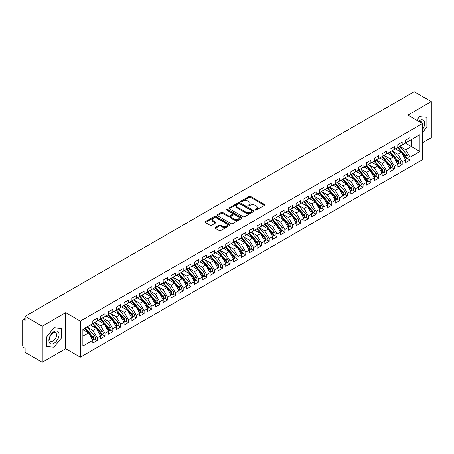 <?xml version="1.0" encoding="UTF-8"?>
<svg xmlns="http://www.w3.org/2000/svg" width="454" height="454" viewBox="0 0 454 454"><rect width="100%" height="100%" fill="white"/><g stroke="black" fill="none" stroke-linecap="round" stroke-linejoin="round"><path stroke-width="0.68" d="M255.176 210.06A0.76 0.437 0 0 0 256.249 210.06L264.404 205.35A1.084 0.624 0 0 0 264.722 204.907A1.084 0.624 0 0 0 264.404 204.465L250.585 196.486A1.084 0.624 0 0 0 249.053 196.486L240.898 201.196A0.76 0.437 0 0 0 240.677 201.508A0.76 0.437 0 0 0 240.898 201.814A0.76 0.437 0 0 0 241.971 201.814L243.026 201.207A3.473 2.003 0 0 1 247.941 201.207L249.093 201.871A3.473 2.003 0 0 1 250.109 203.29A3.473 2.003 0 0 1 249.093 204.709L248.037 205.316A0.76 0.437 0 0 0 247.816 205.628A0.76 0.437 0 0 0 248.037 205.94A0.76 0.437 0 0 0 249.11 205.94L250.165 205.327A3.473 2.003 0 0 1 255.08 205.327L256.232 205.991A3.473 2.003 0 0 1 257.248 207.41A3.473 2.003 0 0 1 256.232 208.829L255.176 209.442A0.76 0.437 0 0 0 254.949 209.748A0.76 0.437 0 0 0 255.176 210.06L255.176 209.442M215.355 227.42A1.084 0.624 0 0 0 215.037 227.863A1.084 0.624 0 0 0 215.355 228.305L219.231 230.547A1.084 0.624 0 0 0 220.769 230.547L229.826 225.315A1.084 0.624 0 0 0 230.144 224.872A1.084 0.624 0 0 0 229.826 224.429L216.008 216.45A1.084 0.624 0 0 0 214.475 216.45L205.412 221.683A1.084 0.624 0 0 0 205.094 222.125A1.084 0.624 0 0 0 205.412 222.568L210.1 225.269A1.084 0.624 0 0 0 211.632 225.269L215.508 223.033A1.084 0.624 0 0 0 215.826 222.591A1.084 0.624 0 0 0 215.508 222.148L213.187 220.809A2.906 1.674 0 0 1 212.336 219.623A2.906 1.674 0 0 1 214.129 218.073A2.906 1.674 0 0 1 217.296 218.436L226.387 223.686A2.906 1.674 0 0 1 227.238 224.872A2.906 1.674 0 0 1 225.445 226.421A2.906 1.674 0 0 1 222.284 226.058L220.769 225.184A1.084 0.624 0 0 0 219.231 225.184L215.355 227.42L215.355 228.305L219.231 226.086L219.231 225.184M422.464 142.8L431.3 137.698L431.3 101.577L414.173 91.691L25.123 316.302L25.123 320.365L23.875 319.644A1.657 0.959 -120 0 0 23.046 319.565A1.657 0.959 -120 0 0 22.7 320.325L22.7 345.608A1.657 0.959 -120 0 0 23.875 347.639L25.123 348.36L25.123 352.423L42.25 362.309L65.711 348.768L80.335 357.207L80.335 321.091L65.711 312.647L42.25 326.193L25.123 316.302M431.3 101.577L407.84 115.123L422.464 123.562L80.335 321.091M243.106 216.762A1.084 0.624 0 0 0 244.638 216.762L253.695 211.536A1.084 0.624 0 0 0 254.013 211.087A1.084 0.624 0 0 0 253.695 210.645L239.882 202.671A1.084 0.624 0 0 0 238.344 202.671L229.287 207.898A1.084 0.624 0 0 0 228.969 208.341A1.084 0.624 0 0 0 229.287 208.783L243.106 216.762M226.943 210.225A0.76 0.437 0 0 1 227.715 210.333L241.744 218.431L232.703 223.652A1.084 0.624 0 0 1 231.165 223.652L217.352 215.678L221.229 213.454L221.229 212.551L217.352 214.787A1.084 0.624 0 0 0 217.035 215.236A1.084 0.624 0 0 0 217.352 215.678L217.352 214.787M221.229 213.454A1.084 0.624 0 0 1 222.761 213.454L222.761 212.551A1.084 0.624 0 0 0 221.229 212.551M222.761 212.551L228.368 215.786A1.084 0.624 0 0 0 229.9 215.786L232.471 214.305A1.084 0.624 0 0 0 232.788 213.862A1.084 0.624 0 0 0 232.471 213.414L226.637 210.049A0.76 0.437 0 0 1 226.415 209.737A0.76 0.437 0 0 1 226.887 209.334A0.76 0.437 0 0 1 227.715 209.43L241.761 217.54A1.084 0.624 0 0 1 242.078 217.982A1.084 0.624 0 0 1 241.761 218.425L241.761 217.54M80.335 357.207L422.464 159.683L422.464 123.562M405.377 143.089L419.922 151.488L419.922 134.69L409.99 140.428L409.99 137.63L405.609 140.155L405.609 142.953L402.17 144.94L402.17 142.142L397.789 144.673L397.789 147.471L394.35 149.457L394.35 146.659L389.969 149.184L389.969 151.982L386.53 153.974L386.53 151.171L382.149 153.702L382.149 156.499L378.71 158.486L378.71 155.688L374.329 158.213L374.329 161.017L370.89 163.003L370.89 160.2L366.509 162.731L366.509 165.528L363.069 167.515L363.069 164.717L358.688 167.248L358.688 170.046L355.249 172.032L355.249 169.234L350.868 171.76L350.868 174.557L347.429 176.544L347.429 173.746L343.048 176.277L343.048 179.075L339.609 181.061L339.609 178.263L335.228 180.788L335.228 183.592L331.789 185.578L331.789 182.775L327.408 185.306L327.408 188.104L323.969 190.09L323.969 187.292L319.588 189.817L319.588 192.621L316.149 194.607L316.149 191.804L311.767 194.335L311.767 197.132L308.328 199.119L308.328 196.321L303.947 198.852L303.947 201.65L300.508 203.636L300.508 200.838L296.127 203.364L296.127 206.161L292.688 208.148L292.688 205.35L288.307 207.881L288.307 210.679L284.868 212.665L284.868 209.867L280.487 212.393L280.487 215.196L277.048 217.182L277.048 214.379L272.667 216.91L272.667 219.708L269.228 221.694L269.228 218.896L264.847 221.421L264.847 224.225L261.408 226.211L261.408 223.408L257.026 225.939L257.026 228.737L253.587 230.723L253.587 227.925L249.206 230.456L249.206 233.254L245.767 235.24L245.767 232.442L241.392 234.968L241.392 237.765L237.947 239.752L237.947 236.954L233.572 239.485L233.572 242.283L230.127 244.269L230.127 241.471L225.752 243.997L225.752 246.8L222.307 248.786L222.307 245.983L217.931 248.514L217.931 251.312L214.487 253.298L214.487 250.5L210.111 253.026L210.111 255.829L206.666 257.815L206.666 255.017L202.291 257.543L202.291 260.341L198.846 262.327L198.846 259.529L194.471 262.06L194.471 264.858L191.026 266.844L191.026 264.046L186.651 266.572L186.651 269.37L183.206 271.361L183.206 268.558L178.831 271.089L178.831 273.887L175.386 275.873L175.386 273.075L171.01 275.601L171.01 278.404L167.566 280.39L167.566 277.587L163.19 280.118L163.19 282.916L159.746 284.902L159.746 282.104L155.37 284.63L155.37 287.433L151.925 289.419L151.925 286.622L147.55 289.147L147.55 291.945L144.105 293.931L144.105 291.133L139.73 293.664L139.73 296.462L136.285 298.448L136.285 295.65L131.91 298.176L131.91 300.974L128.465 302.966L128.465 300.162L124.09 302.693L124.09 305.491L120.645 307.477L120.645 304.679L116.269 307.205L116.269 310.008L112.825 311.994L112.825 309.191L108.449 311.722L108.449 314.52L105.005 316.506L105.005 313.708L100.629 316.239L100.629 319.037L97.184 321.023L97.184 318.226L92.809 320.751L92.809 323.549L82.878 329.286L82.878 346.079L92.809 340.347L88.507 332.896L82.878 329.644M419.922 151.488L409.99 157.22L405.689 149.775L399.747 146.341M407.391 158.52L409.99 160.024L409.99 157.22M409.99 160.024L405.609 162.549L405.609 159.751L402.17 161.738L397.869 154.286L391.927 150.859L399.52 159.723L397.874 160.671A2.213 1.277 60 0 1 398.731 162.776A2.213 1.277 60 0 1 398.272 163.786A2.213 1.277 60 0 1 397.914 163.888M399.571 163.037L402.17 164.535L402.17 161.738M402.17 164.535L397.789 167.066L397.789 164.263L394.35 166.255L390.048 158.804L384.107 155.37M391.751 167.549L394.35 169.053L394.35 166.255M394.35 169.053L389.969 171.578L389.969 168.78L386.53 170.766L382.228 163.315L376.287 159.887L383.88 168.752L382.234 169.7A2.213 1.277 60 0 1 383.091 171.805A2.213 1.277 60 0 1 382.631 172.815A2.213 1.277 60 0 1 382.274 172.917M383.931 172.066L386.53 173.564L386.53 170.766M386.53 173.564L382.149 176.095L382.149 173.297L378.71 175.284L374.408 167.832L368.466 164.399M376.111 176.583L378.71 178.082L378.71 175.284M378.71 178.082L374.329 180.607L374.329 177.809L370.89 179.795L366.588 172.35L360.646 168.916L368.239 177.781L366.594 178.728A2.213 1.277 60 0 1 367.451 180.834A2.213 1.277 60 0 1 366.991 181.844A2.213 1.277 60 0 1 366.633 181.946M368.29 181.095L370.89 182.599L370.89 179.795M370.89 182.599L366.509 185.124L366.509 182.326L363.069 184.313L358.768 176.861L352.826 173.428L360.419 182.298L358.774 183.246A2.213 1.277 60 0 1 359.63 185.346A2.213 1.277 60 0 1 359.171 186.361A2.213 1.277 60 0 1 358.813 186.463M360.47 185.612L363.069 187.11L363.069 184.313M363.069 187.11L358.688 189.641L358.688 186.838L355.249 188.824L350.948 181.379L345.006 177.945M352.65 190.124L355.249 191.628L355.249 188.824M355.249 191.628L350.868 194.153L350.868 191.355L347.429 193.342L343.128 185.89L337.186 182.463M344.83 194.641L347.429 196.139L347.429 193.342M347.429 196.139L343.048 198.67L343.048 195.873L339.609 197.859L335.307 190.408L329.366 186.974M337.01 199.153L339.609 200.657L339.609 197.859M339.609 200.657L335.228 203.182L335.228 200.384L331.789 202.371L327.487 194.919L321.546 191.492L329.139 200.356L327.493 201.304A2.213 1.277 60 0 1 328.35 203.409A2.213 1.277 60 0 1 327.89 204.419A2.213 1.277 60 0 1 327.533 204.521M329.19 203.67L331.789 205.168L331.789 202.371M331.789 205.168L327.408 207.699L327.408 204.902L323.969 206.888L319.667 199.437L313.725 196.003L321.319 204.873L319.673 205.821A2.213 1.277 60 0 1 320.53 207.921A2.213 1.277 60 0 1 320.07 208.936A2.213 1.277 60 0 1 319.712 209.039M321.37 208.187L323.969 209.686L323.969 206.888M323.969 209.686L319.588 212.217L319.588 209.413L316.149 211.399L311.847 203.954L305.905 200.52M313.549 212.699L316.149 214.203L316.149 211.399M316.149 214.203L311.767 216.728L311.767 213.93L308.328 215.917L304.027 208.465L298.085 205.038L305.678 213.902L304.032 214.85A2.213 1.277 60 0 1 304.889 216.955A2.213 1.277 60 0 1 304.43 217.965A2.213 1.277 60 0 1 304.072 218.068M305.729 217.216L308.328 218.714L308.328 215.917M308.328 218.714L303.947 221.246L303.947 218.442L300.508 220.428L296.207 212.983L290.265 209.549M297.909 221.728L300.508 223.232L300.508 220.428M300.508 223.232L296.127 225.757L296.127 222.959L292.688 224.946L288.386 217.494L282.445 214.067L290.038 222.931L288.392 223.879A2.213 1.277 60 0 1 289.249 225.984A2.213 1.277 60 0 1 288.789 226.994A2.213 1.277 60 0 1 288.432 227.096M290.089 226.245L292.688 227.743L292.688 224.946M292.688 227.743L288.307 230.274L288.307 227.477L284.868 229.463L280.566 222.012L274.625 218.578L282.218 227.448L280.572 228.396A2.213 1.277 60 0 1 281.429 230.496A2.213 1.277 60 0 1 280.969 231.512A2.213 1.277 60 0 1 280.612 231.614M282.269 230.757L284.868 232.261L284.868 229.463M284.868 232.261L280.487 234.786L280.487 231.988L277.048 233.975L272.746 226.523L266.804 223.096M274.449 235.274L277.048 236.772L277.048 233.975M277.048 236.772L272.667 239.303L272.667 236.506L269.228 238.492L264.926 231.041L258.984 227.607M266.629 239.791L269.228 241.29L269.228 238.492M269.228 241.29L264.847 243.821L264.847 241.017L261.408 243.004L257.106 235.558L251.164 232.125M258.808 244.303L261.408 245.807L261.408 243.004M261.408 245.807L257.026 248.332L257.026 245.535L253.587 247.521L249.286 240.07L243.344 236.642L250.937 245.506L249.291 246.454A2.213 1.277 60 0 1 250.148 248.559A2.213 1.277 60 0 1 249.689 249.569A2.213 1.277 60 0 1 249.331 249.672M250.988 248.82L253.587 250.319L253.587 247.521M253.587 250.319L249.206 252.85L249.206 250.046L245.767 252.032L241.466 244.587L235.524 241.153L243.117 250.023L241.471 250.971A2.213 1.277 60 0 1 242.328 253.071A2.213 1.277 60 0 1 241.868 254.087A2.213 1.277 60 0 1 241.511 254.189M243.168 253.332L245.767 254.836L245.767 252.032M245.767 254.836L241.392 257.361L241.392 254.563L237.947 256.55L233.645 249.098L227.704 245.671M235.348 257.849L237.947 259.348L237.947 256.55M237.947 259.348L233.572 261.879L233.572 259.081L230.127 261.067L225.825 253.616L219.884 250.182L227.477 259.052L225.831 260A2.213 1.277 60 0 1 226.688 262.1A2.213 1.277 60 0 1 226.228 263.116A2.213 1.277 60 0 1 225.871 263.218M227.528 262.361L230.127 263.865L230.127 261.067M230.127 263.865L225.752 266.39L225.752 263.592L222.307 265.579L218.005 258.133L212.063 254.7M219.708 266.878L222.307 268.376L222.307 265.579M222.307 268.376L217.931 270.907L217.931 268.11L214.487 270.096L210.185 262.645L204.243 259.211L211.836 268.081L210.191 269.029A2.213 1.277 60 0 1 211.048 271.129A2.213 1.277 60 0 1 210.588 272.145A2.213 1.277 60 0 1 210.23 272.247M211.887 271.396L214.487 272.894L214.487 270.096M214.487 272.894L210.111 275.425L210.111 272.621L206.666 274.608L202.365 267.162L196.423 263.729M204.067 275.907L206.666 277.411L206.666 274.608M206.666 277.411L202.291 279.936L202.291 277.139L198.846 279.125L194.545 271.674L188.603 268.246M196.247 280.424L198.846 281.923L198.846 279.125M198.846 281.923L194.471 284.454L194.471 281.65L191.026 283.642L186.725 276.191L180.783 272.758L188.376 281.628L186.73 282.575A2.213 1.277 60 0 1 187.587 284.675A2.213 1.277 60 0 1 187.127 285.691A2.213 1.277 60 0 1 186.77 285.793M188.427 284.936L191.026 286.44L191.026 283.642M191.026 286.44L186.651 288.965L186.651 286.168L183.206 288.154L178.904 280.703L172.963 277.275M180.607 289.453L183.206 290.952L183.206 288.154M183.206 290.952L178.831 293.483L178.831 290.685L175.386 292.671L171.084 285.22L165.143 281.786L172.736 290.656L171.09 291.604A2.213 1.277 60 0 1 171.947 293.704A2.213 1.277 60 0 1 171.487 294.72A2.213 1.277 60 0 1 171.13 294.822M172.787 293.971L175.386 295.469L175.386 292.671M175.386 295.469L171.01 297.994L171.01 295.196L167.566 297.183L163.264 289.737L157.322 286.304L164.916 295.168L163.27 296.116A2.213 1.277 60 0 1 164.127 298.221A2.213 1.277 60 0 1 163.667 299.231A2.213 1.277 60 0 1 163.309 299.334M164.967 298.482L167.566 299.986L167.566 297.183M167.566 299.986L163.19 302.512L163.19 299.714L159.746 301.7L155.444 294.249L149.502 290.815M157.146 303L159.746 304.498L159.746 301.7M159.746 304.498L155.37 307.029L155.37 304.225L151.925 306.212L147.624 298.766L141.682 295.333L149.275 304.203L147.629 305.15A2.213 1.277 60 0 1 148.486 307.25A2.213 1.277 60 0 1 148.027 308.26A2.213 1.277 60 0 1 147.669 308.362M149.326 307.511L151.925 309.015L151.925 306.212M151.925 309.015L147.55 311.54L147.55 308.743L144.105 310.729L139.804 303.278L133.862 299.85M141.506 312.029L144.105 313.527L144.105 310.729M144.105 313.527L139.73 316.058L139.73 313.254L136.285 315.246L131.983 307.795L126.042 304.362M133.686 316.54L136.285 318.044L136.285 315.246M136.285 318.044L131.91 320.569L131.91 317.772L128.465 319.758L124.163 312.307L118.222 308.879L125.815 317.743L124.175 318.691A2.213 1.277 60 0 1 125.026 320.796A2.213 1.277 60 0 1 124.566 321.807A2.213 1.277 60 0 1 124.209 321.909M125.866 321.057L128.465 322.556L128.465 319.758M128.465 322.556L124.09 325.087L124.09 322.289L120.645 324.275L116.343 316.824L110.401 313.391M118.046 325.575L120.645 327.073L120.645 324.275M120.645 327.073L116.269 329.598L116.269 326.801L112.825 328.787L108.523 321.341L102.581 317.908L110.174 326.772L108.534 327.72A2.213 1.277 60 0 1 109.386 329.825A2.213 1.277 60 0 1 108.926 330.835A2.213 1.277 60 0 1 108.568 330.938M110.226 330.086L112.825 331.59L112.825 328.787M112.825 331.59L108.449 334.116L108.449 331.318L105.005 333.304L100.703 325.853L94.761 322.419M102.405 334.604L105.005 336.102L105.005 333.304M105.005 336.102L100.629 338.633L100.629 335.829L97.184 337.816L92.883 330.37L86.941 326.937L94.534 335.807L92.894 336.755A2.213 1.277 60 0 1 93.745 338.854A2.213 1.277 60 0 1 93.286 339.864A2.213 1.277 60 0 1 92.928 339.972M94.585 339.115L97.184 340.619L97.184 337.816M97.184 340.619L92.809 343.145L92.809 340.347M92.809 323.458L97.184 321.023M82.878 336.147L88.507 332.896M100.629 318.946L105.005 316.506M92.883 330.37L96.327 328.384L90.38 324.951M100.629 335.829L96.327 328.384M108.449 314.429L112.825 311.994M100.703 325.853L104.148 323.867L98.2 320.433M108.449 331.318L104.148 323.867M116.269 309.917L120.645 307.477M108.523 321.341L111.968 319.355L106.02 315.922M116.269 326.801L111.968 319.355M124.09 305.4L128.465 302.966M116.343 316.824L119.788 314.838L113.84 311.404M124.09 322.289L119.788 314.838M131.91 300.889L136.285 298.448M124.163 312.307L127.608 310.32L121.661 306.893M131.91 317.772L127.608 310.32M139.73 296.371L144.105 293.931M131.983 307.795L135.428 305.809L129.481 302.375M139.73 313.254L135.428 305.809M147.55 291.854L151.925 289.419M139.804 303.278L143.248 301.291L137.301 297.864M147.55 308.743L143.248 301.291M155.37 287.342L159.746 284.902M147.624 298.766L151.069 296.78L145.121 293.346M155.37 304.225L151.069 296.78M163.19 282.825L167.566 280.39M155.444 294.249L158.889 292.262L152.941 288.829M163.19 299.714L158.889 292.262M171.01 278.313L175.386 275.873M163.264 289.737L166.709 287.745L160.761 284.317M171.01 295.196L166.709 287.745M178.831 273.796L183.206 271.361M171.084 285.22L174.529 283.234L168.582 279.8M178.831 290.685L174.529 283.234M186.651 269.284L191.026 266.844M178.904 280.703L182.349 278.716L176.402 275.289M186.651 286.168L182.349 278.716M194.471 264.767L198.846 262.327M186.725 276.191L190.169 274.205L184.222 270.771M194.471 281.65L190.169 274.205M202.291 260.25L206.666 257.815M194.545 271.674L197.989 269.687L192.042 266.26M202.291 277.139L197.989 269.687M210.111 255.738L214.487 253.298M202.365 267.162L205.81 265.176L199.862 261.742M210.111 272.621L205.81 265.176M217.931 251.221L222.307 248.786M210.185 262.645L213.63 260.658L207.682 257.225M217.931 268.11L213.63 260.658M225.752 246.709L230.127 244.269M218.005 258.133L221.45 256.141L215.502 252.713M225.752 263.592L221.45 256.141M233.572 242.192L237.947 239.752M225.825 253.616L229.27 251.629L223.323 248.196M233.572 259.081L229.27 251.629M241.392 237.68L245.767 235.24M233.645 249.098L237.09 247.112L231.143 243.684M241.392 254.563L237.09 247.112M249.206 233.163L253.587 230.723M241.466 244.587L244.91 242.601L238.963 239.167M249.206 250.046L244.91 242.601M257.026 228.646L261.408 226.211M249.286 240.07L252.73 238.083L246.783 234.65M257.026 245.535L252.73 238.083M264.847 224.134L269.228 221.694M257.106 235.558L260.551 233.572L254.603 230.138M264.847 241.017L260.551 233.572M272.667 219.617L277.048 217.182M264.926 231.041L268.371 229.054L262.423 225.621M272.667 236.506L268.371 229.054M280.487 215.105L284.868 212.665M272.746 226.523L276.191 224.537L270.243 221.109M280.487 231.988L276.191 224.537M288.307 210.588L292.688 208.148M280.566 222.012L284.011 220.025L278.064 216.592M288.307 227.477L284.011 220.025M296.127 206.071L300.508 203.636M288.386 217.494L291.831 215.508L285.884 212.08M296.127 222.959L291.831 215.508M303.947 201.559L308.328 199.119M296.207 212.983L299.651 210.996L293.704 207.563M303.947 218.442L299.651 210.996M311.767 197.042L316.149 194.607M304.027 208.465L307.471 206.479L301.524 203.046M311.767 213.93L307.471 206.479M319.588 192.53L323.969 190.09M311.847 203.954L315.292 201.968L309.344 198.534M319.588 209.413L315.292 201.968M327.408 188.013L331.789 185.578M319.667 199.437L323.112 197.45L317.164 194.017M327.408 204.902L323.112 197.45M335.228 183.501L339.609 181.061M327.487 194.919L330.926 192.933L324.985 189.505M335.228 200.384L330.926 192.933M343.048 178.984L347.429 176.544M335.307 190.408L338.746 188.421L332.805 184.988M343.048 195.873L338.746 188.421M350.868 174.467L355.249 172.032M343.128 185.89L346.567 183.904L340.625 180.476M350.868 191.355L346.567 183.904M358.688 169.955L363.069 167.515M350.948 181.379L354.387 179.392L348.445 175.959M358.688 186.838L354.387 179.392M366.509 165.438L370.89 163.003M358.768 176.861L362.207 174.875L356.265 171.442M366.509 182.326L362.207 174.875M374.329 160.926L378.71 158.486M366.588 172.35L370.027 170.363L364.085 166.93M374.329 177.809L370.027 170.363M382.149 156.409L386.53 153.974M374.408 167.832L377.847 165.846L371.905 162.413M382.149 173.297L377.847 165.846M389.969 151.897L394.35 149.457M382.228 163.315L385.667 161.329L379.726 157.901M389.969 168.78L385.667 161.329M397.789 147.38L402.17 144.94M390.048 158.804L393.487 156.817L387.546 153.384M397.789 164.263L393.487 156.817M405.609 142.862L409.99 140.428M405.689 149.775L411.318 146.523L411.318 139.662L419.922 134.69M397.869 154.286L401.308 152.3L395.366 148.872M405.609 159.751L401.308 152.3M42.25 326.193L42.25 362.309M419.57 116.661L416.698 120.236L419.57 116.661L426.879 117.314L419.57 116.661M426.879 127.063L426.879 117.314L426.879 127.063L422.464 132.557L426.879 127.063M65.711 348.768L65.711 312.647M61.29 338.134L61.29 328.384L53.981 327.731L46.671 336.828L46.671 346.578L53.981 347.231L61.29 338.134L53.981 347.231L46.671 346.578L46.671 336.828L53.981 327.731L61.29 328.384L61.29 338.134M255.477 210.168L256.232 209.731A3.473 2.003 0 0 0 257.248 208.312L257.248 207.41M250.109 203.29L250.109 204.192A3.473 2.003 0 0 1 249.093 205.611L248.338 206.048M264.404 204.465L264.404 205.35L250.585 197.388A1.084 0.624 0 0 0 249.053 197.388L241.199 201.922M253.684 211.541L239.882 203.574A1.084 0.624 0 0 0 238.344 203.574L229.304 208.795L229.287 207.898M251.777 211.399A0.76 0.437 0 0 0 251.998 211.087A0.76 0.437 0 0 0 251.777 210.781L239.65 203.778A0.76 0.437 0 0 0 238.577 203.778L237.465 204.419A3.473 2.003 0 0 0 236.443 205.838A3.473 2.003 0 0 0 237.465 207.257L245.75 212.041A3.473 2.003 0 0 0 250.665 212.041L251.777 211.399L251.777 212.302A0.76 0.437 0 0 0 251.998 211.995L251.998 211.087M236.443 205.838L236.443 206.74A3.473 2.003 0 0 0 237.465 208.159L237.465 207.257M251.777 212.302L250.665 212.943A3.473 2.003 0 0 1 245.75 212.943L237.465 208.159M222.761 213.454L228.368 216.689A1.084 0.624 0 0 0 229.9 216.689L232.471 215.207A1.084 0.624 0 0 0 232.788 214.765L232.788 213.862M234.179 219.146A2.906 1.674 0 0 0 237.346 219.509A2.906 1.674 0 0 0 239.139 217.96A2.906 1.674 0 0 0 238.288 216.774L235.081 214.924A1.084 0.624 0 0 0 233.549 214.924L230.978 216.41A1.084 0.624 0 0 0 230.66 216.853A1.084 0.624 0 0 0 230.978 217.296L234.179 219.146L234.179 220.048A2.906 1.674 0 0 0 237.346 220.411A2.906 1.674 0 0 0 239.139 218.862L239.139 217.96M230.66 216.853L230.66 217.755A1.084 0.624 0 0 0 230.978 218.198L230.978 217.296M234.179 220.048L230.978 218.198M227.238 224.872L227.238 225.774A2.906 1.674 0 0 1 225.445 227.323A2.906 1.674 0 0 1 222.284 226.96L220.769 226.086A1.084 0.624 0 0 0 219.231 226.086M212.336 219.623L212.336 220.525A2.906 1.674 0 0 0 213.187 221.711L213.187 220.809M215.508 222.148L215.508 223.033L213.187 221.711M229.809 225.326L216.008 217.352A1.084 0.624 0 0 0 214.475 217.352L205.429 222.573M398.096 147.295L405.694 156.159A2.213 1.277 60 0 1 406.551 158.259A2.213 1.277 60 0 1 406.092 159.269L407.732 158.321A2.213 1.277 -120 0 0 408.191 157.311A2.213 1.277 -120 0 0 407.34 155.211L399.736 146.347M406.092 159.269A2.213 1.277 60 0 1 405.734 159.377M397.466 147.658L405.07 156.517A2.213 1.277 60 0 1 405.921 158.622A2.213 1.277 60 0 1 405.524 159.598M396.728 149.655L395.826 148.606M398.272 163.786L399.912 162.838A2.213 1.277 -120 0 0 400.371 161.828A2.213 1.277 -120 0 0 399.52 159.723M389.646 152.169L397.25 161.034A2.213 1.277 60 0 1 398.101 163.134A2.213 1.277 60 0 1 397.704 164.11M388.908 154.173L388.005 153.117M390.275 151.812L397.874 160.671M382.455 156.324L390.054 165.188A2.213 1.277 60 0 1 390.911 167.288A2.213 1.277 60 0 1 390.451 168.303L392.091 167.356A2.213 1.277 -120 0 0 392.551 166.34A2.213 1.277 -120 0 0 391.7 164.24L384.095 155.376M390.451 168.303A2.213 1.277 60 0 1 390.094 168.406M381.825 156.687L389.43 165.545A2.213 1.277 60 0 1 390.281 167.651A2.213 1.277 60 0 1 389.884 168.627M381.088 158.684L380.185 157.634M382.631 172.815L384.271 171.867A2.213 1.277 -120 0 0 384.731 170.857A2.213 1.277 -120 0 0 383.88 168.752M374.005 161.198L381.61 170.063A2.213 1.277 60 0 1 382.461 172.162A2.213 1.277 60 0 1 382.064 173.139M373.267 163.202L372.365 162.152M374.635 160.841L382.234 169.7M366.815 165.352L374.414 174.217A2.213 1.277 60 0 1 375.271 176.317A2.213 1.277 60 0 1 374.811 177.332L376.451 176.385A2.213 1.277 -120 0 0 376.911 175.369A2.213 1.277 -120 0 0 376.06 173.269L368.455 164.405M374.811 177.332A2.213 1.277 60 0 1 374.454 177.435M366.185 165.716L373.79 174.58A2.213 1.277 60 0 1 374.641 176.68A2.213 1.277 60 0 1 374.244 177.656M365.447 167.713L364.545 166.663M422.464 129.566A7.19 4.148 120 0 0 424.422 121.859A7.19 4.148 120 0 0 419.57 120.537A7.19 4.148 120 0 0 418.509 121.28M422.095 123.352A4.92 2.843 120 0 0 421.108 121.61A4.92 2.843 120 0 0 419.104 121.627M53.981 343.349A7.19 4.148 120 0 0 59.065 334.547A7.19 4.148 120 0 0 53.981 331.607A7.19 4.148 120 0 0 48.896 340.415A7.19 4.148 120 0 0 53.981 343.349M53.056 340.965A4.92 2.843 120 0 0 56.268 336.624A4.92 2.843 120 0 0 55.513 332.686A4.92 2.843 120 0 0 53.056 332.924A4.92 2.843 120 0 0 49.838 337.265A4.92 2.843 120 0 0 50.593 341.209A4.92 2.843 120 0 0 53.056 340.965M366.991 181.844L368.631 180.896A2.213 1.277 -120 0 0 369.091 179.886A2.213 1.277 -120 0 0 368.239 177.781M358.365 170.233L365.969 179.092A2.213 1.277 60 0 1 366.821 181.197A2.213 1.277 60 0 1 366.423 182.173M357.627 172.231L356.725 171.181M358.995 169.87L366.594 178.728M359.171 186.361L360.811 185.414A2.213 1.277 -120 0 0 361.271 184.398A2.213 1.277 -120 0 0 360.419 182.298M350.545 174.745L358.149 183.609A2.213 1.277 60 0 1 359 185.709A2.213 1.277 60 0 1 358.603 186.685M349.807 176.742L348.905 175.692M351.175 174.387L358.774 183.246M343.355 178.899L350.953 187.763A2.213 1.277 60 0 1 351.81 189.863A2.213 1.277 60 0 1 351.351 190.873L352.991 189.925A2.213 1.277 -120 0 0 353.45 188.915A2.213 1.277 -120 0 0 352.599 186.815L344.995 177.951M351.351 190.873A2.213 1.277 60 0 1 350.993 190.981M342.725 179.262L350.329 188.121A2.213 1.277 60 0 1 351.18 190.226A2.213 1.277 60 0 1 350.783 191.202M341.987 181.259L341.085 180.21M335.534 183.416L343.133 192.275A2.213 1.277 60 0 1 343.99 194.38A2.213 1.277 60 0 1 343.53 195.39L345.171 194.443A2.213 1.277 -120 0 0 345.63 193.432A2.213 1.277 -120 0 0 344.779 191.327L337.174 182.468M343.53 195.39A2.213 1.277 60 0 1 343.173 195.492M334.904 183.774L342.509 192.638A2.213 1.277 60 0 1 343.36 194.738A2.213 1.277 60 0 1 342.963 195.714M334.167 185.777L333.264 184.721M327.714 187.928L335.313 196.792A2.213 1.277 60 0 1 336.17 198.892A2.213 1.277 60 0 1 335.71 199.908L337.35 198.96A2.213 1.277 -120 0 0 337.81 197.944A2.213 1.277 -120 0 0 336.959 195.844L329.354 186.98M335.71 199.908A2.213 1.277 60 0 1 335.353 200.01M327.084 188.291L334.689 197.149A2.213 1.277 60 0 1 335.546 199.255A2.213 1.277 60 0 1 335.143 200.231M326.347 190.288L325.444 189.239M327.89 204.419L329.53 203.471A2.213 1.277 -120 0 0 329.99 202.461A2.213 1.277 -120 0 0 329.139 200.356M319.27 192.808L326.869 201.667A2.213 1.277 60 0 1 327.726 203.767A2.213 1.277 60 0 1 327.323 204.748M318.526 194.806L317.624 193.756M319.894 192.445L327.493 201.304M320.07 208.936L321.71 207.989A2.213 1.277 -120 0 0 322.17 206.973A2.213 1.277 -120 0 0 321.319 204.873M311.45 197.32L319.049 206.184A2.213 1.277 60 0 1 319.905 208.284A2.213 1.277 60 0 1 319.502 209.26M310.706 199.317L309.804 198.267M312.074 196.957L319.673 205.821M304.254 201.474L311.853 210.338A2.213 1.277 60 0 1 312.71 212.438A2.213 1.277 60 0 1 312.25 213.448L313.89 212.5A2.213 1.277 -120 0 0 314.35 211.49A2.213 1.277 -120 0 0 313.498 209.385L305.894 200.526M312.25 213.448A2.213 1.277 60 0 1 311.892 213.55M303.63 201.837L311.228 210.696A2.213 1.277 60 0 1 312.085 212.801A2.213 1.277 60 0 1 311.682 213.777M302.886 203.835L301.984 202.785M304.43 217.965L306.07 217.018A2.213 1.277 -120 0 0 306.529 216.002A2.213 1.277 -120 0 0 305.678 213.902M295.809 206.349L303.408 215.213A2.213 1.277 60 0 1 304.265 217.313A2.213 1.277 60 0 1 303.862 218.289M295.066 208.346L294.164 207.296M296.434 205.991L304.032 214.85M288.613 210.503L296.212 219.367A2.213 1.277 60 0 1 297.069 221.467A2.213 1.277 60 0 1 296.61 222.483L298.25 221.529A2.213 1.277 -120 0 0 298.709 220.519A2.213 1.277 -120 0 0 297.858 218.419L290.254 209.555M296.61 222.483A2.213 1.277 60 0 1 296.252 222.585M287.989 210.866L295.588 219.725A2.213 1.277 60 0 1 296.445 221.83A2.213 1.277 60 0 1 296.042 222.806M287.246 212.864L286.343 211.814M288.789 226.994L290.429 226.047A2.213 1.277 -120 0 0 290.889 225.036A2.213 1.277 -120 0 0 290.038 222.931M280.169 215.378L287.768 224.242A2.213 1.277 60 0 1 288.625 226.342A2.213 1.277 60 0 1 288.222 227.318M279.426 217.381L278.523 216.325M280.793 215.02L288.392 223.879M280.969 231.512L282.609 230.564A2.213 1.277 -120 0 0 283.069 229.548A2.213 1.277 -120 0 0 282.218 227.448M272.349 219.895L279.948 228.754A2.213 1.277 60 0 1 280.805 230.859A2.213 1.277 60 0 1 280.402 231.835M271.606 221.893L270.703 220.843M272.973 219.532L280.572 228.396M265.153 224.049L272.752 232.908A2.213 1.277 60 0 1 273.609 235.013A2.213 1.277 60 0 1 273.149 236.023L274.789 235.076A2.213 1.277 -120 0 0 275.249 234.065A2.213 1.277 -120 0 0 274.398 231.96L266.793 223.101M273.149 236.023A2.213 1.277 60 0 1 272.792 236.125M264.529 224.412L272.128 233.271A2.213 1.277 60 0 1 272.985 235.371A2.213 1.277 60 0 1 272.582 236.352M263.785 226.41L262.883 225.36M257.333 228.561L264.932 237.425A2.213 1.277 60 0 1 265.789 239.525A2.213 1.277 60 0 1 265.329 240.541L266.969 239.593A2.213 1.277 -120 0 0 267.429 238.577A2.213 1.277 -120 0 0 266.577 236.477L258.973 227.613M265.329 240.541A2.213 1.277 60 0 1 264.971 240.643M256.709 228.924L264.307 237.788A2.213 1.277 60 0 1 265.164 239.888A2.213 1.277 60 0 1 264.761 240.864M255.965 230.921L255.063 229.872M249.513 233.078L257.112 241.942A2.213 1.277 60 0 1 257.968 244.042A2.213 1.277 60 0 1 257.509 245.052L259.149 244.104A2.213 1.277 -120 0 0 259.609 243.094A2.213 1.277 -120 0 0 258.757 240.989L251.153 232.13M257.509 245.052A2.213 1.277 60 0 1 257.151 245.154M248.888 233.441L256.487 242.3A2.213 1.277 60 0 1 257.344 244.405A2.213 1.277 60 0 1 256.941 245.381M248.145 235.439L247.243 234.389M249.689 249.569L251.334 248.622A2.213 1.277 -120 0 0 251.788 247.606A2.213 1.277 -120 0 0 250.937 245.506M241.068 237.953L248.667 246.817A2.213 1.277 60 0 1 249.524 248.917A2.213 1.277 60 0 1 249.121 249.893M240.325 239.95L239.423 238.9M241.693 237.595L249.291 246.454M241.868 254.087L243.514 253.133A2.213 1.277 -120 0 0 243.968 252.123A2.213 1.277 -120 0 0 243.117 250.023M233.248 242.47L240.847 251.329A2.213 1.277 60 0 1 241.704 253.434A2.213 1.277 60 0 1 241.301 254.41M232.505 244.468L231.602 243.418M233.872 242.107L241.471 250.971M226.052 246.624L233.651 255.483A2.213 1.277 60 0 1 234.508 257.588A2.213 1.277 60 0 1 234.048 258.598L235.694 257.651A2.213 1.277 -120 0 0 236.148 256.641A2.213 1.277 -120 0 0 235.297 254.535L227.692 245.676M234.048 258.598A2.213 1.277 60 0 1 233.691 258.701M225.428 246.982L233.027 255.846A2.213 1.277 60 0 1 233.884 257.946A2.213 1.277 60 0 1 233.481 258.922M224.685 248.985L223.782 247.935M226.228 263.116L227.874 262.168A2.213 1.277 -120 0 0 228.328 261.152A2.213 1.277 -120 0 0 227.477 259.052M217.608 251.499L225.207 260.358A2.213 1.277 60 0 1 226.064 262.463A2.213 1.277 60 0 1 225.661 263.439M216.864 253.497L215.962 252.447M218.232 251.136L225.831 260M210.412 255.653L218.011 264.512A2.213 1.277 60 0 1 218.868 266.617A2.213 1.277 60 0 1 218.408 267.627L220.054 266.68A2.213 1.277 -120 0 0 220.508 265.669A2.213 1.277 -120 0 0 219.657 263.564L212.052 254.705M218.408 267.627A2.213 1.277 60 0 1 218.051 267.729M209.788 256.016L217.387 264.875A2.213 1.277 60 0 1 218.243 266.975A2.213 1.277 60 0 1 217.841 267.956M209.044 258.014L208.142 256.964M210.588 272.145L212.234 271.197A2.213 1.277 -120 0 0 212.688 270.181A2.213 1.277 -120 0 0 211.836 268.081M201.968 260.528L209.566 269.392A2.213 1.277 60 0 1 210.423 271.492A2.213 1.277 60 0 1 210.02 272.468M201.224 262.526L200.322 261.476M202.592 260.17L210.191 269.029M194.772 264.682L202.371 273.546A2.213 1.277 60 0 1 203.227 275.646A2.213 1.277 60 0 1 202.768 276.656L204.413 275.709A2.213 1.277 -120 0 0 204.868 274.698A2.213 1.277 -120 0 0 204.016 272.599L196.412 263.734M202.768 276.656A2.213 1.277 60 0 1 202.41 276.758M194.147 265.045L201.746 273.904A2.213 1.277 60 0 1 202.603 276.009A2.213 1.277 60 0 1 202.2 276.985M193.404 267.043L192.502 265.993M186.952 269.199L194.55 278.058A2.213 1.277 60 0 1 195.407 280.163A2.213 1.277 60 0 1 194.948 281.174L196.593 280.226A2.213 1.277 -120 0 0 197.047 279.216A2.213 1.277 -120 0 0 196.196 277.11L188.592 268.252M194.948 281.174A2.213 1.277 60 0 1 194.59 281.276M186.327 269.557L193.926 278.421A2.213 1.277 60 0 1 194.783 280.521A2.213 1.277 60 0 1 194.38 281.497M185.584 271.56L184.682 270.505M187.127 285.691L188.773 284.743A2.213 1.277 -120 0 0 189.227 283.727A2.213 1.277 -120 0 0 188.376 281.628M178.507 274.074L186.106 282.933A2.213 1.277 60 0 1 186.963 285.038A2.213 1.277 60 0 1 186.56 286.014M177.764 276.072L176.861 275.022M179.131 273.711L186.73 282.575M171.311 278.228L178.91 287.087A2.213 1.277 60 0 1 179.767 289.192A2.213 1.277 60 0 1 179.307 290.202L180.953 289.255A2.213 1.277 -120 0 0 181.407 288.245A2.213 1.277 -120 0 0 180.556 286.139L172.951 277.281M179.307 290.202A2.213 1.277 60 0 1 178.95 290.305M170.687 278.586L178.286 287.45A2.213 1.277 60 0 1 179.143 289.55A2.213 1.277 60 0 1 178.74 290.526M169.944 280.589L169.041 279.539M171.487 294.72L173.133 293.772A2.213 1.277 -120 0 0 173.587 292.756A2.213 1.277 -120 0 0 172.736 290.656M162.867 283.103L170.466 291.967A2.213 1.277 60 0 1 171.323 294.067A2.213 1.277 60 0 1 170.92 295.043M162.123 285.101L161.221 284.051M163.491 282.74L171.09 291.604M163.667 299.231L165.313 298.284A2.213 1.277 -120 0 0 165.767 297.274A2.213 1.277 -120 0 0 164.916 295.168M155.047 287.62L162.646 296.479A2.213 1.277 60 0 1 163.502 298.584A2.213 1.277 60 0 1 163.099 299.561M154.303 289.618L153.401 288.568M155.671 287.257L163.27 296.116M147.851 291.774L155.45 300.633A2.213 1.277 60 0 1 156.307 302.733A2.213 1.277 60 0 1 155.847 303.749L157.493 302.801A2.213 1.277 -120 0 0 157.947 301.785A2.213 1.277 -120 0 0 157.095 299.685L149.491 290.821M155.847 303.749A2.213 1.277 60 0 1 155.489 303.851M147.227 292.132L154.825 300.996A2.213 1.277 60 0 1 155.682 303.096A2.213 1.277 60 0 1 155.279 304.072M146.483 294.13L145.581 293.08M148.027 308.26L149.672 307.313A2.213 1.277 -120 0 0 150.126 306.302A2.213 1.277 -120 0 0 149.275 304.203M139.406 296.649L147.005 305.508A2.213 1.277 60 0 1 147.862 307.613A2.213 1.277 60 0 1 147.459 308.589M138.663 298.647L137.761 297.597M140.031 296.286L147.629 305.15M132.21 300.803L139.815 309.662A2.213 1.277 60 0 1 140.666 311.767A2.213 1.277 60 0 1 140.207 312.778L141.852 311.83A2.213 1.277 -120 0 0 142.306 310.82A2.213 1.277 -120 0 0 141.455 308.714L133.851 299.856M140.207 312.778A2.213 1.277 60 0 1 139.849 312.88M131.586 301.161L139.185 310.025A2.213 1.277 60 0 1 140.042 312.125A2.213 1.277 60 0 1 139.639 313.101M130.843 303.164L129.94 302.109M124.39 305.315L131.995 314.179A2.213 1.277 60 0 1 132.846 316.279A2.213 1.277 60 0 1 132.386 317.295L134.032 316.347A2.213 1.277 -120 0 0 134.486 315.331A2.213 1.277 -120 0 0 133.635 313.232L126.03 304.367M132.386 317.295A2.213 1.277 60 0 1 132.029 317.397M123.766 305.678L131.365 314.537A2.213 1.277 60 0 1 132.222 316.642A2.213 1.277 60 0 1 131.819 317.618M123.023 307.676L122.12 306.626M124.566 321.807L126.212 320.859A2.213 1.277 -120 0 0 126.666 319.849A2.213 1.277 -120 0 0 125.815 317.743M115.946 310.19L123.545 319.054A2.213 1.277 60 0 1 124.402 321.154A2.213 1.277 60 0 1 123.999 322.13M115.203 312.193L114.3 311.143M116.57 309.832L124.175 318.691M108.75 314.344L116.355 323.208A2.213 1.277 60 0 1 117.206 325.308A2.213 1.277 60 0 1 116.746 326.324L118.392 325.376A2.213 1.277 -120 0 0 118.846 324.36A2.213 1.277 -120 0 0 117.995 322.261L110.39 313.396M116.746 326.324A2.213 1.277 60 0 1 116.389 326.426M108.126 314.707L115.725 323.571A2.213 1.277 60 0 1 116.582 325.671A2.213 1.277 60 0 1 116.179 326.647M107.382 316.705L106.48 315.655M108.926 330.835L110.572 329.888A2.213 1.277 -120 0 0 111.026 328.878A2.213 1.277 -120 0 0 110.174 326.772M100.306 319.224L107.904 328.083A2.213 1.277 60 0 1 108.761 330.189A2.213 1.277 60 0 1 108.358 331.165M99.562 321.222L98.66 320.172M100.93 318.861L108.534 327.72M93.11 323.379L100.714 332.237A2.213 1.277 60 0 1 101.565 334.337A2.213 1.277 60 0 1 101.106 335.353L102.752 334.405A2.213 1.277 -120 0 0 103.206 333.389A2.213 1.277 -120 0 0 102.354 331.289L94.75 322.431M101.106 335.353A2.213 1.277 60 0 1 100.748 335.455M92.485 323.736L100.084 332.6A2.213 1.277 60 0 1 100.941 334.7A2.213 1.277 60 0 1 100.538 335.676M91.742 325.734L90.84 324.684M93.286 339.864L94.931 338.917A2.213 1.277 -120 0 0 95.385 337.907A2.213 1.277 -120 0 0 94.534 335.807M84.665 328.253L92.264 337.112A2.213 1.277 60 0 1 93.121 339.217A2.213 1.277 60 0 1 92.718 340.194M83.922 330.251L83.02 329.201M85.29 327.89L92.894 336.755M25.123 318.924L23.875 319.644M256.232 209.731L256.232 208.829M248.037 205.94L248.037 205.316M249.093 205.611L249.093 204.709M240.898 201.814L240.898 201.196M249.053 197.388L249.053 196.486M250.585 197.388L250.585 196.486M238.344 203.574L238.344 202.671M239.882 203.574L239.882 202.671M253.695 211.536L253.695 210.645M245.75 212.943L245.75 212.041M250.665 212.943L250.665 212.041M228.368 216.689L228.368 215.786M229.9 216.689L229.9 215.786M232.471 215.207L232.471 214.305M227.715 210.333L227.715 209.43M220.769 226.086L220.769 225.184M222.284 226.96L222.284 226.058M205.412 222.568L205.412 221.683M214.475 217.352L214.475 216.45M216.008 217.352L216.008 216.45M229.826 225.315L229.826 224.429M405.07 156.517L404.077 157.09M407.34 155.211L405.694 156.159M397.25 161.034L396.257 161.607M389.43 165.545L388.437 166.124M391.7 164.24L390.054 165.188M381.61 170.063L380.617 170.636M373.79 174.58L372.796 175.153M376.06 173.269L374.414 174.217M365.969 179.092L364.976 179.665M358.149 183.609L357.156 184.182M350.329 188.121L349.336 188.694M352.599 186.815L350.953 187.763M342.509 192.638L341.516 193.211M344.779 191.327L343.133 192.275M334.689 197.149L333.696 197.728M336.959 195.844L335.313 196.792M326.869 201.667L325.876 202.24M319.049 206.184L318.055 206.757M311.228 210.696L310.235 211.269M313.498 209.385L311.853 210.338M303.408 215.213L302.415 215.786M295.588 219.725L294.595 220.298M297.858 218.419L296.212 219.367M287.768 224.242L286.775 224.815M279.948 228.754L278.955 229.332M272.128 233.271L271.134 233.844M274.398 231.96L272.752 232.908M264.307 237.788L263.314 238.361M266.577 236.477L264.932 237.425M256.487 242.3L255.494 242.873M258.757 240.989L257.112 241.942M248.667 246.817L247.674 247.39M240.847 251.329L239.854 251.902M233.027 255.846L232.034 256.419M235.297 254.535L233.651 255.483M225.207 260.358L224.214 260.937M217.387 264.875L216.393 265.448M219.657 263.564L218.011 264.512M209.566 269.392L208.573 269.965M201.746 273.904L200.753 274.477M204.016 272.599L202.371 273.546M193.926 278.421L192.933 278.994M196.196 277.11L194.55 278.058M186.106 282.933L185.113 283.506M178.286 287.45L177.293 288.023M180.556 286.139L178.91 287.087M170.466 291.967L169.473 292.541M162.646 296.479L161.652 297.052M154.825 300.996L153.832 301.57M157.095 299.685L155.45 300.633M147.005 305.508L146.012 306.081M139.185 310.025L138.192 310.598M141.455 308.714L139.815 309.662M131.365 314.537L130.372 315.116M133.635 313.232L131.995 314.179M123.545 319.054L122.552 319.627M115.725 323.571L114.731 324.145M117.995 322.261L116.355 323.208M107.904 328.083L106.911 328.656M100.084 332.6L99.091 333.174M102.354 331.289L100.714 332.237M92.264 337.112L91.271 337.685M25.123 318.362L23.046 319.565"/></g></svg>
